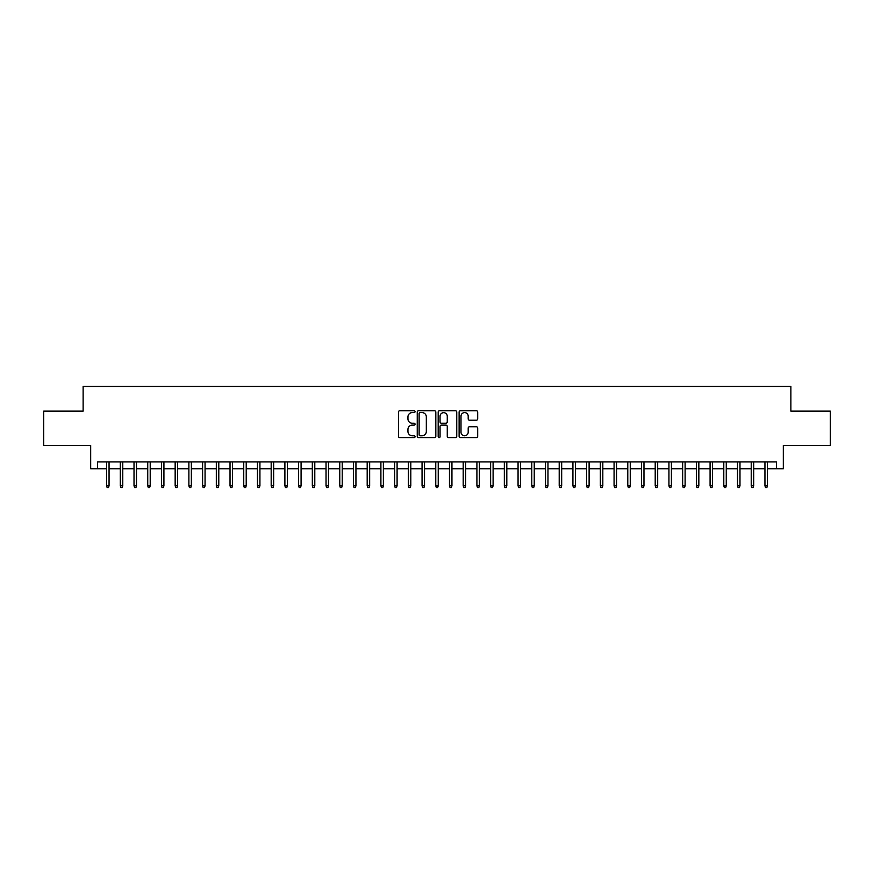 <?xml version="1.0" encoding="UTF-8"?>
<svg xmlns="http://www.w3.org/2000/svg" width="874" height="874" viewBox="0 0 874 874"><rect width="100%" height="100%" fill="white"/><g stroke="black" fill="none" stroke-linecap="round" stroke-linejoin="round"><path stroke-width="1.31" d="M415.052 411.654A0.94 0.94 0 0 0 414.112 410.714L399.811 410.714A1.344 1.344 0 0 0 398.468 412.058L398.468 436.29A1.344 1.344 0 0 0 399.811 437.634L414.112 437.634A0.94 0.94 0 0 0 415.052 436.694A0.94 0.94 0 0 0 414.112 435.755L412.266 435.755A4.304 4.304 0 0 1 407.95 431.45L407.95 429.429A4.304 4.304 0 0 1 412.266 425.114L414.112 425.114A0.94 0.94 0 0 0 415.052 424.174A0.94 0.94 0 0 0 414.112 423.234L412.266 423.234A4.304 4.304 0 0 1 407.95 418.93L407.95 416.909A4.304 4.304 0 0 1 412.266 412.594L414.112 412.594A0.94 0.94 0 0 0 415.052 411.654M476.341 420.208A1.344 1.344 0 0 0 477.696 418.854L477.696 412.058A1.344 1.344 0 0 0 476.341 410.714L460.456 410.714A1.344 1.344 0 0 0 459.112 412.058L459.112 436.29A1.344 1.344 0 0 0 460.456 437.634L476.341 437.634A1.344 1.344 0 0 0 477.696 436.29L477.696 428.085A1.344 1.344 0 0 0 476.341 426.731L469.546 426.731A1.344 1.344 0 0 0 468.202 428.085L468.202 432.149A3.605 3.605 0 0 1 464.597 435.755A3.605 3.605 0 0 1 461.002 432.149L461.002 416.199A3.605 3.605 0 0 1 464.597 412.594A3.605 3.605 0 0 1 468.202 416.199L468.202 418.854A1.344 1.344 0 0 0 469.546 420.208L476.341 420.208M97.538 468.748L97.538 461.898L776.462 461.898L776.462 468.748L783.322 468.748L783.322 445.434L830.3 445.434L830.3 411.141L790.872 411.141L790.872 386.461L83.128 386.461L83.128 411.141L43.7 411.141L43.7 445.434L90.678 445.434L90.678 468.748L106.584 468.748M435.82 412.058A1.344 1.344 0 0 0 434.476 410.714L418.591 410.714A1.344 1.344 0 0 0 417.248 412.058L417.248 436.29A1.344 1.344 0 0 0 418.591 437.634L434.476 437.634A1.344 1.344 0 0 0 435.82 436.29L435.82 412.058M439.524 410.714L455.409 410.714A1.344 1.344 0 0 1 456.752 412.058L456.752 436.29A1.344 1.344 0 0 1 455.409 437.634L448.613 437.634A1.344 1.344 0 0 1 447.269 436.29L447.269 426.468A1.344 1.344 0 0 0 445.915 425.114L441.414 425.114A1.344 1.344 0 0 0 440.059 426.468L440.059 436.694A0.94 0.94 0 0 1 439.119 437.634A0.94 0.94 0 0 1 438.18 436.694L438.18 412.058A1.344 1.344 0 0 1 439.524 410.714M109.053 468.748L120.306 468.748M122.775 468.748L134.017 468.748M136.486 468.748L147.739 468.748M150.208 468.748L161.45 468.748M163.919 468.748L175.161 468.748M177.63 468.748L188.882 468.748M191.351 468.748L202.593 468.748M205.062 468.748L216.315 468.748M218.784 468.748L230.026 468.748M232.495 468.748L243.748 468.748M246.217 468.748L257.459 468.748M259.928 468.748L271.18 468.748M273.649 468.748L284.891 468.748M287.36 468.748L298.613 468.748M301.082 468.748L312.324 468.748M314.793 468.748L326.035 468.748M328.504 468.748L339.757 468.748M342.226 468.748L353.467 468.748M355.937 468.748L367.189 468.748M369.658 468.748L380.9 468.748M383.369 468.748L394.622 468.748M397.091 468.748L408.333 468.748M410.802 468.748L422.055 468.748M424.524 468.748L435.765 468.748M438.235 468.748L449.476 468.748M451.945 468.748L463.198 468.748M465.667 468.748L476.909 468.748M479.378 468.748L490.631 468.748M493.1 468.748L504.342 468.748M506.811 468.748L518.063 468.748M520.533 468.748L531.774 468.748M534.243 468.748L545.496 468.748M547.965 468.748L559.207 468.748M561.676 468.748L572.918 468.748M575.387 468.748L586.64 468.748M589.109 468.748L600.351 468.748M602.82 468.748L614.072 468.748M616.541 468.748L627.783 468.748M630.252 468.748L641.505 468.748M643.974 468.748L655.216 468.748M657.685 468.748L668.938 468.748M671.407 468.748L682.649 468.748M685.118 468.748L696.37 468.748M698.839 468.748L710.081 468.748M712.55 468.748L723.792 468.748M726.261 468.748L737.514 468.748M739.983 468.748L751.225 468.748M753.694 468.748L764.947 468.748M767.416 468.748L776.462 468.748M420.066 412.594A0.94 0.94 0 0 0 419.127 413.544L419.127 434.815A0.94 0.94 0 0 0 420.066 435.755L422.022 435.755A4.304 4.304 0 0 0 426.326 431.45L426.326 416.909A4.304 4.304 0 0 0 422.022 412.594L420.066 412.594M447.269 416.264A3.605 3.605 0 0 0 443.664 412.67A3.605 3.605 0 0 0 440.059 416.264L440.059 421.891A1.344 1.344 0 0 0 441.414 423.234L445.915 423.234A1.344 1.344 0 0 0 447.269 421.891L447.269 416.264M106.584 485.758L107.131 487.539L108.507 487.539L109.053 485.758L106.584 485.758L106.584 461.898M109.053 485.758L109.053 461.898M120.306 485.758L120.852 487.539L122.218 487.539L122.775 485.758L120.306 485.758L120.306 461.898M122.775 485.758L122.775 461.898M134.017 485.758L134.563 487.539L135.94 487.539L136.486 485.758L134.017 485.758L134.017 461.898M136.486 485.758L136.486 461.898M147.739 485.758L148.285 487.539L149.651 487.539L150.208 485.758L147.739 485.758L147.739 461.898M150.208 485.758L150.208 461.898M161.45 485.758L161.996 487.539L163.372 487.539L163.919 485.758L161.45 485.758L161.45 461.898M163.919 485.758L163.919 461.898M175.161 485.758L175.718 487.539L177.083 487.539L177.63 485.758L175.161 485.758L175.161 461.898M177.63 485.758L177.63 461.898M188.882 485.758L189.429 487.539L190.805 487.539L191.351 485.758L188.882 485.758L188.882 461.898M191.351 485.758L191.351 461.898M202.593 485.758L203.15 487.539L204.516 487.539L205.062 485.758L202.593 485.758L202.593 461.898M205.062 485.758L205.062 461.898M216.315 485.758L216.861 487.539L218.238 487.539L218.784 485.758L216.315 485.758L216.315 461.898M218.784 485.758L218.784 461.898M230.026 485.758L230.572 487.539L231.949 487.539L232.495 485.758L230.026 485.758L230.026 461.898M232.495 485.758L232.495 461.898M243.748 485.758L244.294 487.539L245.66 487.539L246.217 485.758L243.748 485.758L243.748 461.898M246.217 485.758L246.217 461.898M257.459 485.758L258.005 487.539L259.381 487.539L259.928 485.758L257.459 485.758L257.459 461.898M259.928 485.758L259.928 461.898M271.18 485.758L271.727 487.539L273.092 487.539L273.649 485.758L271.18 485.758L271.18 461.898M273.649 485.758L273.649 461.898M284.891 485.758L285.437 487.539L286.814 487.539L287.36 485.758L284.891 485.758L284.891 461.898M287.36 485.758L287.36 461.898M298.613 485.758L299.159 487.539L300.525 487.539L301.082 485.758L298.613 485.758L298.613 461.898M301.082 485.758L301.082 461.898M312.324 485.758L312.87 487.539L314.247 487.539L314.793 485.758L312.324 485.758L312.324 461.898M314.793 485.758L314.793 461.898M326.035 485.758L326.592 487.539L327.958 487.539L328.504 485.758L326.035 485.758L326.035 461.898M328.504 485.758L328.504 461.898M339.757 485.758L340.303 487.539L341.679 487.539L342.226 485.758L339.757 485.758L339.757 461.898M342.226 485.758L342.226 461.898M353.467 485.758L354.025 487.539L355.39 487.539L355.937 485.758L353.467 485.758L353.467 461.898M355.937 485.758L355.937 461.898M367.189 485.758L367.736 487.539L369.112 487.539L369.658 485.758L367.189 485.758L367.189 461.898M369.658 485.758L369.658 461.898M380.9 485.758L381.446 487.539L382.823 487.539L383.369 485.758L380.9 485.758L380.9 461.898M383.369 485.758L383.369 461.898M394.622 485.758L395.168 487.539L396.534 487.539L397.091 485.758L394.622 485.758L394.622 461.898M397.091 485.758L397.091 461.898M408.333 485.758L408.879 487.539L410.256 487.539L410.802 485.758L408.333 485.758L408.333 461.898M410.802 485.758L410.802 461.898M422.055 485.758L422.601 487.539L423.966 487.539L424.524 485.758L422.055 485.758L422.055 461.898M424.524 485.758L424.524 461.898M435.765 485.758L436.312 487.539L437.688 487.539L438.235 485.758L435.765 485.758L435.765 461.898M438.235 485.758L438.235 461.898M449.476 485.758L450.034 487.539L451.399 487.539L451.945 485.758L449.476 485.758L449.476 461.898M451.945 485.758L451.945 461.898M463.198 485.758L463.744 487.539L465.121 487.539L465.667 485.758L463.198 485.758L463.198 461.898M465.667 485.758L465.667 461.898M476.909 485.758L477.466 487.539L478.832 487.539L479.378 485.758L476.909 485.758L476.909 461.898M479.378 485.758L479.378 461.898M490.631 485.758L491.177 487.539L492.554 487.539L493.1 485.758L490.631 485.758L490.631 461.898M493.1 485.758L493.1 461.898M504.342 485.758L504.888 487.539L506.264 487.539L506.811 485.758L504.342 485.758L504.342 461.898M506.811 485.758L506.811 461.898M518.063 485.758L518.61 487.539L519.975 487.539L520.533 485.758L518.063 485.758L518.063 461.898M520.533 485.758L520.533 461.898M531.774 485.758L532.321 487.539L533.697 487.539L534.243 485.758L531.774 485.758L531.774 461.898M534.243 485.758L534.243 461.898M545.496 485.758L546.042 487.539L547.408 487.539L547.965 485.758L545.496 485.758L545.496 461.898M547.965 485.758L547.965 461.898M559.207 485.758L559.753 487.539L561.13 487.539L561.676 485.758L559.207 485.758L559.207 461.898M561.676 485.758L561.676 461.898M572.918 485.758L573.475 487.539L574.841 487.539L575.387 485.758L572.918 485.758L572.918 461.898M575.387 485.758L575.387 461.898M586.64 485.758L587.186 487.539L588.563 487.539L589.109 485.758L586.64 485.758L586.64 461.898M589.109 485.758L589.109 461.898M600.351 485.758L600.908 487.539L602.273 487.539L602.82 485.758L600.351 485.758L600.351 461.898M602.82 485.758L602.82 461.898M614.072 485.758L614.619 487.539L615.995 487.539L616.541 485.758L614.072 485.758L614.072 461.898M616.541 485.758L616.541 461.898M627.783 485.758L628.34 487.539L629.706 487.539L630.252 485.758L627.783 485.758L627.783 461.898M630.252 485.758L630.252 461.898M641.505 485.758L642.051 487.539L643.428 487.539L643.974 485.758L641.505 485.758L641.505 461.898M643.974 485.758L643.974 461.898M655.216 485.758L655.762 487.539L657.139 487.539L657.685 485.758L655.216 485.758L655.216 461.898M657.685 485.758L657.685 461.898M668.938 485.758L669.484 487.539L670.85 487.539L671.407 485.758L668.938 485.758L668.938 461.898M671.407 485.758L671.407 461.898M682.649 485.758L683.195 487.539L684.571 487.539L685.118 485.758L682.649 485.758L682.649 461.898M685.118 485.758L685.118 461.898M696.37 485.758L696.917 487.539L698.282 487.539L698.839 485.758L696.37 485.758L696.37 461.898M698.839 485.758L698.839 461.898M710.081 485.758L710.628 487.539L712.004 487.539L712.55 485.758L710.081 485.758L710.081 461.898M712.55 485.758L712.55 461.898M723.792 485.758L724.349 487.539L725.715 487.539L726.261 485.758L723.792 485.758L723.792 461.898M726.261 485.758L726.261 461.898M737.514 485.758L738.06 487.539L739.437 487.539L739.983 485.758L737.514 485.758L737.514 461.898M739.983 485.758L739.983 461.898M751.225 485.758L751.782 487.539L753.148 487.539L753.694 485.758L751.225 485.758L751.225 461.898M753.694 485.758L753.694 461.898M764.947 485.758L765.493 487.539L766.869 487.539L767.416 485.758L764.947 485.758L764.947 461.898M767.416 485.758L767.416 461.898"/></g></svg>
